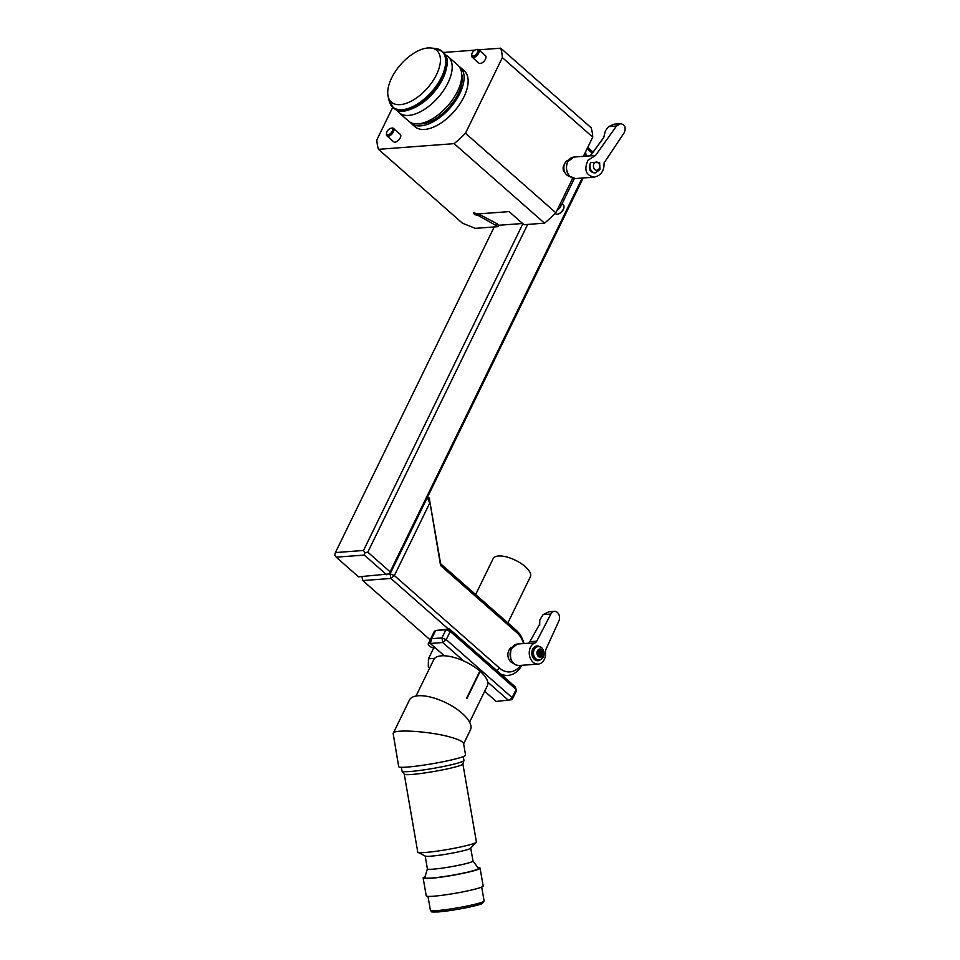 <?xml version="1.0" encoding="UTF-8"?>
<svg xmlns="http://www.w3.org/2000/svg" width="960" height="960" viewBox="0 0 960 960"><rect width="100%" height="100%" fill="white"/><g stroke="black" fill="none" stroke-linecap="round" stroke-linejoin="round"><path stroke-width="1.44" d="M484.656 691.272L496.236 701.46L512.124 699.672L516.12 691.488L516.156 689.46L450.228 631.452L446.232 639.636L512.16 697.644L516.156 689.46L515.328 686.892L449.388 628.896L435.672 630.516L431.676 638.7L441.948 637.932L445.932 629.748L435.672 630.516M463.68 660.948L442.74 642.528L430.308 643.464L444.324 655.788M433.764 647.88L428.424 658.836L428.28 666.96L429.624 668.136M434.64 658.368L428.424 658.836M512.124 699.672L512.16 697.644L508.668 700.524L487.74 682.116M450.228 631.452L449.388 628.896L445.932 629.748L450.228 631.452M446.232 639.636L441.948 637.932L442.74 642.528L446.232 639.636M431.676 638.7L430.308 643.464M477.9 213.948L479.184 214.296L478.524 215.664L498.06 226.656L475.356 228.348L462.48 223.224L378.48 149.328L454.152 143.652L544.536 223.164L523.992 224.7L509.112 211.608L477.768 213.96L473.748 212.868L474.516 214.572L475.164 213.252M478.524 215.664L474.516 214.572M479.184 214.296L496.728 223.536L498.72 225.288L498.06 226.656M496.056 224.892L496.728 223.536M475.644 594.552L493.176 558.612A20.7 8.28 26 0 1 506.316 556.872A20.7 8.28 26 0 1 525.288 566.676A20.7 8.28 26 0 1 530.376 576.756L507.876 622.896M416.016 696.036L433.788 659.592A29.808 11.928 26 0 1 452.604 657.06A29.808 11.928 26 0 1 479.868 671.064L466.56 698.34A29.808 11.928 -154 0 1 466.728 698.484A29.808 11.928 -154 0 1 466.884 698.616L480.192 671.34A29.808 11.928 26 0 1 487.356 685.728L469.596 722.16M463.296 756.576L463.956 760.404A31.428 2.628 170.2 0 1 463.944 760.524A31.428 2.628 170.2 0 1 443.556 766.464A31.428 2.628 170.2 0 1 409.8 771.54A31.428 2.628 170.2 0 1 402.072 771.252A31.428 2.628 170.2 0 1 402.024 771.144L401.364 767.316M463.944 760.524L462.864 764.04A29.76 2.484 170.2 0 1 443.556 769.668A29.76 2.484 170.2 0 1 411.588 774.48A29.76 2.484 170.2 0 1 404.28 774.204L402.072 771.252M462.888 763.992L476.412 841.968A29.76 2.484 170.2 0 1 476.268 842.268A29.76 2.484 170.2 0 1 456.132 847.896A29.76 2.484 170.2 0 1 425.124 852.504A29.76 2.484 170.2 0 1 417.996 852.372A29.76 2.484 170.2 0 1 417.768 852.132L404.244 774.156M476.268 842.268L470.628 848.22A23.136 1.932 170.2 0 1 454.968 852.588A23.136 1.932 170.2 0 1 430.86 856.176A23.136 1.932 170.2 0 1 425.316 856.08L417.996 852.372M472.956 860.892A23.136 1.932 170.2 0 1 472.98 860.964A23.136 1.932 170.2 0 1 458.424 865.332A23.136 1.932 170.2 0 1 433.116 869.16A23.136 1.932 170.2 0 1 427.392 868.872L425.16 855.996M470.76 848.088L472.98 860.964L478.416 868.308A27.264 2.28 170.2 0 1 461.82 873.432A27.264 2.28 170.2 0 1 431.484 878.052A27.264 2.28 170.2 0 1 424.752 877.62L427.392 868.836M477.888 867.588A28.896 2.412 170.2 0 1 480.072 868.116A28.896 2.412 170.2 0 1 461.88 873.576A28.896 2.412 170.2 0 1 430.272 878.352A28.896 2.412 170.2 0 1 423.132 877.992A28.896 2.412 170.2 0 1 425.004 876.768M480.072 868.116L483.168 885.996A28.896 2.412 170.2 0 1 464.976 891.444A28.896 2.412 170.2 0 1 433.38 896.232A28.896 2.412 170.2 0 1 426.24 895.872L423.132 877.992M465.588 755.088A33.948 2.832 170.2 0 1 432.624 763.68A33.948 2.832 170.2 0 1 398.7 766.692L393.144 733.488C392.964 728.784 430.584 731.352 450.468 737.148C458.304 739.284 462.672 741.396 463.572 743.484L465.588 755.088M393.144 733.488L409.44 700.056A33.948 13.584 26 0 1 445.908 702.732A33.948 13.584 26 0 1 470.46 729.816L463.488 744.132M523.524 643.596A21.528 16.272 85.7 0 0 516.948 632.724L440.568 565.524L429.24 498.012L440.616 563.736L516.12 630.156A24.84 18.78 -94.3 0 1 523.944 643.56M435.228 647.796A4.14 1.656 26 0 1 434.652 647.916A4.14 1.656 26 0 1 434.304 647.916A7.524 7.524 0 0 1 428.724 645.204A4.14 1.656 26 0 1 428.28 643.764L434.256 631.488A4.14 1.656 26 0 1 435.456 630.948M448.308 628.968L390.888 578.46L362.784 580.56L430.176 639.852M521.76 665.304A24.84 18.78 -94.3 0 1 507.996 675.372A24.84 18.78 -94.3 0 1 500.712 674.04M386.64 574.716L364.308 555.072L336.204 557.172L358.536 576.816L390.096 573.852L394.38 575.568L390.888 578.46L390.096 573.852L427.344 497.484L429.744 503.052L394.38 575.568L499.656 668.184A21.528 16.272 85.7 0 0 520.488 665.4M361.98 576.564L362.784 580.56L362.088 576.552M440.616 563.736L440.568 565.524M583.176 177.972L427.344 497.484L429.24 498.012M538.98 659.868L537.576 659.976A6.624 5.004 -94.3 0 1 532.824 656.616A6.624 5.004 -94.3 0 1 532.836 649.62A6.624 5.004 -94.3 0 1 536.592 646.764L537.984 646.656C541.284 646.272 543.324 648.48 544.104 653.256C543.912 657.3 542.196 659.508 538.98 659.868A6.624 5.004 -94.3 0 1 534.216 656.508A6.624 5.004 -94.3 0 1 534.228 649.524A6.624 5.004 -94.3 0 1 537.984 646.656M539.592 655.524L540.036 655.836A2.712 2.052 -94.3 0 1 538.296 654.312A2.712 2.052 -94.3 0 1 538.368 651.612A2.712 2.052 -94.3 0 1 540.18 650.448A2.712 2.052 -94.3 0 1 541.92 651.972A2.712 2.052 -94.3 0 1 541.836 654.672A2.712 2.052 -94.3 0 1 540.036 655.836L539.508 655.392M538.548 654.612L538.368 651.612L540.18 650.448L541.92 651.972L541.836 654.672L540.312 655.476L541.836 654.672M538.368 651.612L540.18 650.448M539.544 650.976L541.92 651.972M538.68 655.596L540.036 654.132L538.812 651.036L541.008 651.708M538.5 651.528L539.532 652.824L539.028 654.756M539.088 659.856A6.912 5.232 -94.3 0 1 537.444 660.276A6.912 5.232 -94.3 0 1 532.596 656.664A6.912 5.232 -94.3 0 1 532.644 649.464A6.912 5.232 -94.3 0 1 536.412 646.488A6.912 5.232 -94.3 0 1 538.092 646.656M554.4 611.352A6.204 4.692 85.7 0 0 550.872 614.04L536.748 641.172A4.968 3.756 85.7 0 1 534.816 643.008A10.764 8.136 85.7 0 0 529.428 655.152A10.764 8.136 85.7 0 0 538.2 664.08A10.764 8.136 85.7 0 0 545.484 652.404A4.968 3.756 85.7 0 1 545.976 649.284L558.852 621.048A6.204 4.692 85.7 0 0 558.864 614.496A6.204 4.692 85.7 0 0 554.4 611.352L548.976 611.76L543.072 614.616L539.784 620.064L539.688 625.392M513.432 663.252A8.28 6.264 -94.3 0 1 508.848 650.412A8.28 6.264 -94.3 0 1 512.232 647.124M550.872 614.04L543.072 614.616M536.748 641.172L529.86 641.688L539.388 624.672M529.86 641.688L528.54 643.488L534.816 643.008M428.28 643.764A4.14 1.656 26 0 1 429.336 643.236A4.14 1.656 26 0 1 430.356 643.296M390.684 128.352A3.948 2.052 -48.7 0 0 386.532 133.08A3.948 2.052 -48.7 0 0 386.868 134.448A3.948 2.052 -48.7 0 0 391.788 131.928A3.948 2.052 -48.7 0 0 390.684 128.352L391.632 128.112A4.968 2.568 131.3 0 1 393.468 128.376L400.26 134.352A4.968 2.568 131.3 0 1 400.224 137.844A4.968 2.568 131.3 0 1 393.696 141.816A4.968 2.568 131.3 0 1 393.636 141.744M475.908 49.704A3.948 2.052 -48.7 0 0 471.756 54.42A3.948 2.052 -48.7 0 0 472.104 55.788A3.948 2.052 -48.7 0 0 477.012 53.268A3.948 2.052 -48.7 0 0 475.908 49.704L476.856 49.452A4.968 2.568 131.3 0 1 478.692 49.728L485.484 55.692A4.968 2.568 131.3 0 1 485.448 59.184A4.968 2.568 131.3 0 1 478.932 63.156A4.968 2.568 131.3 0 1 478.86 63.096M378.48 149.328A81.96 42.456 131.3 0 1 376.824 139.908L392.784 107.196M572.736 178.164L555.852 212.772L465.468 133.26A81.96 42.456 131.3 0 1 454.152 143.652M465.468 133.26L502.356 57.6L592.752 137.124A81.96 42.456 -48.7 0 0 591.096 127.704L500.712 48.18A81.96 42.456 131.3 0 1 502.356 57.6M443.34 52.488L474.912 50.124M478.812 49.824L500.712 48.18M410.952 123.168L414.984 126.732A37.26 19.296 -48.7 0 0 424.632 129.444A37.26 19.296 -48.7 0 0 459.588 104.388A37.26 19.296 -48.7 0 0 464.196 70.788L460.164 67.224A37.26 19.296 131.3 0 1 455.544 100.824A37.26 19.296 131.3 0 1 420.588 125.88A37.26 19.296 131.3 0 1 410.952 123.168A37.26 19.296 131.3 0 1 409.86 122.052M592.752 137.124L583.368 156.372M544.536 223.164A81.96 42.456 -48.7 0 0 555.852 212.772M522.624 223.5L498.72 225.288M587.724 147.432L592.968 152.124M564.936 172.548A4.968 3.756 -94.3 0 1 564.336 164.58M396.3 109.572L397.908 111.528A37.26 19.296 -48.7 0 0 399.036 112.692A37.26 19.296 -48.7 0 0 408.672 115.404A37.26 19.296 -48.7 0 0 443.64 90.348A37.26 19.296 -48.7 0 0 448.248 56.748A37.26 19.296 -48.7 0 0 446.94 55.776L444.804 54.444M399.036 112.692L408.612 121.116A37.26 19.296 -48.7 0 0 418.248 123.828A37.26 19.296 -48.7 0 0 453.204 98.772A37.26 19.296 -48.7 0 0 457.824 65.172L448.248 56.748M400.26 104.628A34.392 17.808 -48.7 0 0 435.576 76.464A34.392 17.808 -48.7 0 0 430.68 48A34.392 17.808 -48.7 0 0 400.704 64.536A34.392 17.808 -48.7 0 0 388.116 96.384A34.392 17.808 -48.7 0 0 400.26 104.628M458.916 66.288A37.26 19.296 131.3 0 1 460.164 67.224M418.224 123.828A34.86 18.06 -48.7 0 0 449.112 107.124A34.86 18.06 -48.7 0 0 461.736 74.364M590.808 162.36L599.628 162.72L599.94 169.524L595.452 172.896A6.624 5.004 -94.3 0 1 590.652 169.44A6.624 5.004 -94.3 0 1 590.808 162.36C588.024 168.312 589.248 171.852 594.492 172.968L595.452 172.896M620.484 123.696L614.1 124.176L608.592 126.612L605.4 130.8L603.756 137.556L590.436 155.832L595.56 155.448L616.488 126.024L620.484 123.696C624.996 124.524 626.232 127.56 624.18 132.804L604.068 162.936C604.296 170.772 601.02 175.5 594.24 177.144C585.864 175.44 583.788 169.8 588.012 160.212L595.56 155.448M608.592 126.612L616.488 126.024M569.964 176.412A8.28 6.264 -94.3 0 1 564.576 171.768A8.28 6.264 -94.3 0 1 564.78 163.476A8.28 6.264 -94.3 0 1 568.728 160.02M603.756 137.556A6.96 0.972 -143.6 0 0 603.684 137.616L590.22 155.856M478.692 49.728A4.968 2.568 131.3 0 1 477.348 55.152A4.968 2.568 131.3 0 1 472.14 57.18A4.968 2.568 131.3 0 1 472.068 57.12A4.968 2.568 131.3 0 1 471.636 55.392L471.756 54.42M393.468 128.376A4.968 2.568 131.3 0 1 392.124 133.812A4.968 2.568 131.3 0 1 386.904 135.84A4.968 2.568 131.3 0 1 386.844 135.768A4.968 2.568 131.3 0 1 386.412 134.052L386.532 133.08M527.652 224.436L367.8 552.18L390.132 571.824L582.192 178.044M592.176 153.192L587.1 148.716M494.232 226.932L335.4 552.576L363.504 550.476L522.876 223.716M336.204 557.172L334.716 554.964L335.4 552.576M389.448 574.2L390.132 571.824M367.8 552.18L364.98 552.684L364.308 555.072M363.504 550.476L364.98 552.684M587.412 156.06A5.796 3 -48.7 0 0 587.34 156L585.756 154.608M559.86 204.552L561.144 205.68L574.38 178.536M585.396 152.208A6.624 3.432 131.3 0 1 585.252 156.228M561.144 205.68A6.624 3.432 131.3 0 1 557.04 210.336M563.928 207.516A5.136 2.664 131.3 0 1 563.904 207.816A5.136 2.664 131.3 0 1 558.504 213.948A5.136 2.664 131.3 0 1 558.204 214.02M555.252 213.372L555.732 213.804A5.796 3 -48.7 0 0 557.88 214.116A5.796 3 -48.7 0 0 563.976 207.192A5.796 3 -48.7 0 0 563.472 205.176A5.796 3 -48.7 0 0 563.388 205.092L562.02 203.88M437.124 910.572A27.252 2.28 -9.8 0 0 466.932 906.06A27.252 2.28 -9.8 0 0 484.092 900.912L482.352 903.42C480.828 904.92 456.36 910.404 438.468 911.916C427.368 912.096 432.948 911.856 430.392 910.236A27.252 2.28 -9.8 0 0 437.124 910.572M481.476 902.388A25.596 2.136 170.2 0 1 470.088 906.912A25.596 2.136 170.2 0 1 438.636 911.892M516.12 630.156L516.948 632.724M496.764 670.572L499.656 668.184M537.444 650.796A4.14 3.132 -94.3 0 1 542.868 651.36A4.14 3.132 -94.3 0 1 539.988 657.264A4.14 3.132 -94.3 0 1 537.444 650.796M540.072 652.764L541.692 652.644M540.036 654.132L541.656 654.012M538.2 664.08L519.072 665.508A10.764 8.136 -94.3 0 1 511.344 660.06A10.764 8.136 -94.3 0 1 511.356 648.696A10.764 8.136 -94.3 0 1 517.464 644.04L528.816 643.188M540.924 659.304A7.416 5.604 -94.3 0 1 533.676 658.668A7.416 5.604 -94.3 0 1 532.644 649.152A7.416 5.604 -94.3 0 1 539.988 646.932M442.668 51.84C463.02 66.96 411.048 126.036 393.456 107.784A37.26 19.296 -48.7 0 0 403.092 110.496A37.26 19.296 -48.7 0 0 438.06 85.44A37.26 19.296 -48.7 0 0 442.668 51.84L441.96 51.216A37.26 19.296 131.3 0 1 437.34 84.816A37.26 19.296 131.3 0 1 402.384 109.872A37.26 19.296 131.3 0 1 392.736 107.16A37.26 19.296 131.3 0 1 390.66 104.628M439.176 49.476A37.26 19.296 131.3 0 1 441.96 51.216L435.144 48.432A37.188 19.26 -48.7 0 1 440.448 79.212A37.188 19.26 -48.7 0 1 402.252 109.68A37.188 19.26 -48.7 0 1 389.124 100.752L393.456 107.784M446.532 60.3A36.924 19.128 131.3 0 1 433.332 92.004A36.924 19.128 131.3 0 1 403.524 110.484A36.924 19.128 131.3 0 1 402.336 110.544M446.688 60.972A36.264 18.78 131.3 0 1 433.908 92.22A36.264 18.78 131.3 0 1 404.484 110.556A36.264 18.78 131.3 0 1 403.02 110.604M599.304 168.384A4.14 3.132 -94.3 0 1 594.984 169.632A4.14 3.132 -94.3 0 1 593.904 163.872A4.14 3.132 -94.3 0 1 598.248 162.756A4.14 3.132 -94.3 0 1 599.304 168.384M567.732 161.736A10.764 8.136 -94.3 0 1 573.84 157.08L567.648 161.772C564.648 169.788 568.392 175.356 569.94 176.388L575.448 178.548A10.764 8.136 -94.3 0 1 567.708 173.088A10.764 8.136 -94.3 0 1 567.732 161.736M584.736 156.264L583.812 155.448M427.992 896.376L430.392 910.236M481.692 887.064L484.092 900.912M502.692 675.78L507.996 675.372M541.152 651.708L539.532 651.828M540.816 654.828L539.208 654.948M517.464 644.04L511.224 648.756C509.1 659.352 511.716 664.932 519.072 665.508M536.412 646.488L532.764 649.392C530.832 656.22 533.688 658.332 534.288 658.968L537.444 660.276M388.116 96.384L389.124 100.752M430.68 48L435.144 48.432M590.436 155.832L573.84 157.08M594.24 177.144L575.448 178.548M603.66 137.796L603.42 136.38M478.932 63.156L472.14 57.18M393.696 141.816L386.904 135.84M563.904 207.816L563.976 207.192M558.504 213.948L557.88 214.116"/></g></svg>
